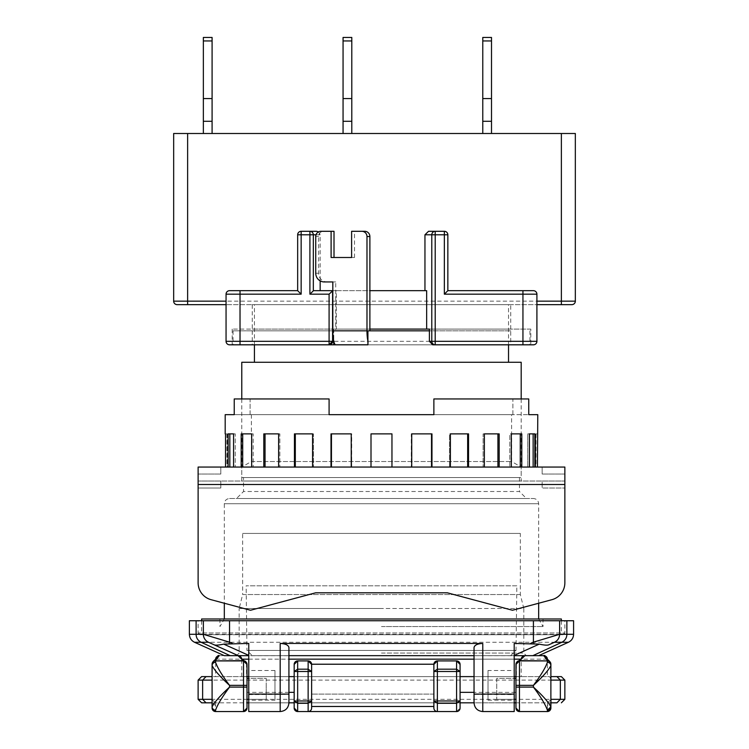 <?xml version="1.0" encoding="UTF-8"?>
<svg xmlns="http://www.w3.org/2000/svg" width="749" height="749" viewBox="0 0 749 749"><rect width="100%" height="100%" fill="white"/><g stroke="black" fill="none" stroke-linecap="round" stroke-linejoin="round"><path stroke-width="0.56" stroke-dasharray="3.75 2.81" d="M201.612 618.992L561.366 618.992M381.484 626.557L543.025 626.557L381.484 626.557M381.484 634.712L561.366 634.712L381.484 634.712M243.519 477.534L519.45 477.534L243.519 477.534L243.519 491.503L519.45 491.503L526.435 498.497L236.534 498.497L526.435 498.497M519.45 477.534L519.45 491.503L243.519 491.503L236.534 498.497M199.861 634.712L563.108 634.712L199.861 634.712L198.12 632.961L198.12 620.743L564.858 620.743L198.12 620.743M563.108 634.712L564.858 632.961L198.12 632.961L564.858 632.961L564.858 620.743M241.777 398.945L241.777 477.534L521.192 477.534L241.777 477.534M521.192 398.945L521.192 477.534M189.385 620.743L573.584 620.743M508.534 362.273L254.435 362.273L508.534 362.273M508.534 344.812L508.534 304.646L254.435 304.646L508.534 304.646M254.435 344.812L254.435 304.646M274.958 700.203L274.958 670.514L274.958 700.203L248.762 700.203M247.011 678.369L247.011 699.323L247.011 678.369L266.223 678.369L266.223 685.354L266.223 678.369L248.762 678.369L248.762 699.323L266.223 699.323L266.223 685.354L266.223 699.323M274.958 670.514L248.762 670.514M488.011 670.514L488.011 700.203L488.011 670.514L514.207 670.514M488.011 700.203L514.207 700.203L514.207 678.369L496.746 678.369L496.746 699.323L496.746 678.369L515.958 678.369L515.958 699.323M238.285 655.731L538.662 655.665L219.204 655.665A3.492 3.492 -90 0 0 215.721 659.157L215.581 676.619L547.388 676.619L547.388 659.223L550.88 663.914L550.88 680.111C550.215 677.461 549.635 676.3 549.139 676.619L547.388 676.619M381.484 653.044L523.813 653.044L381.484 653.044M236.534 655.665L239.156 653.044L239.156 608.516L381.484 608.516L239.156 608.516L242.648 594.547L520.321 594.547L523.813 608.516L381.484 608.516L523.813 608.516L523.813 653.044L526.285 655.665L538.662 655.665M520.321 594.547L242.648 594.547L242.648 533.419L520.321 533.419L520.321 594.547M520.321 533.419L242.648 533.419M515.958 685.354L515.958 678.369M311.631 672.265L311.631 706.485L311.631 672.265M294.17 708.058L294.17 702.815L460.073 702.815L433.877 702.815L433.877 664.4L433.877 700.961M433.877 664.223L433.877 698.442M538.662 603.245L538.662 503.731C538.325 500.575 536.584 498.825 533.419 498.497L229.55 498.497C226.395 498.825 224.644 500.575 224.316 503.731L538.662 503.731L224.316 503.731L224.316 603.245L250.503 610.257L315.685 592.796L447.284 592.796L512.466 610.257L551.91 599.687A17.461 17.461 0 0 0 564.858 582.825L564.858 484.519L564.858 488.011L542.154 488.011L542.154 481.027L564.858 481.027L198.12 481.027L564.858 481.027L542.154 481.027L542.154 488.011L564.858 488.011L564.858 481.027L564.858 488.011M229.55 498.497L533.419 498.497M521.192 362.273L241.777 362.273M559.615 634.3L559.615 620.743M208.503 642.268A8.735 8.735 0 0 1 203.353 634.3L203.353 620.743M288.927 694.089L288.927 702.815C288.412 708.123 285.5 711.035 280.192 711.55L248.762 711.55L248.762 655.665L288.927 655.665M514.207 694.089L514.207 700.203M482.777 655.665L482.777 711.55L514.207 711.55L514.207 655.665L474.042 655.665L474.042 694.36L514.207 694.632M514.207 702.815L474.042 702.815C474.557 708.123 477.469 711.035 482.777 711.55C477.469 711.035 474.557 708.123 474.042 702.815L474.042 694.36M524.684 655.731L381.484 655.665L526.435 655.665M212.089 664.4A3.492 3.492 0 0 1 215.581 660.908L243.519 660.908A3.492 3.492 0 0 1 247.011 664.4L246.561 664.176A3.492 3.483 -63.8 0 0 244.848 661.17A3.492 3.483 -62.2 0 1 246.496 664.148L246.561 676.619L241.777 676.619L521.192 676.619L521.21 658.942A3.492 3.492 -174.2 0 0 521.182 659.41L521.042 659.157M547.397 659.41A3.492 3.492 175.7 0 0 547.388 659.139L543.765 655.665M241.927 659.157L241.787 659.41A3.492 3.492 174.2 0 0 241.758 658.933M215.572 659.41L215.581 659.129A3.492 3.492 -175.7 0 0 215.572 659.41L212.089 663.914L212.089 680.111C212.753 677.461 213.343 676.3 213.84 676.619L549.139 676.619M215.581 676.619L213.84 676.619M238.435 655.665L524.534 655.665M212.089 708.058L212.089 680.111M550.88 680.111L550.88 702.431L547.388 705.652L547.453 702.815L550.88 702.815L212.089 702.815L247.011 702.815L247.011 708.058M241.777 676.619L241.768 658.942M212.033 699.622L215.497 702.815M550.946 699.622L547.472 702.815L519.45 702.815L519.45 711.55L547.388 711.55L547.388 705.652M294.17 700.961L294.17 676.619L297.662 676.619L297.662 660.908L308.139 660.908L308.139 676.619L297.662 676.619M308.139 676.619L311.631 676.619L311.631 708.058A3.492 3.492 0 0 1 308.139 711.55M460.073 664.4L460.073 676.619L311.631 676.619L311.631 664.223M514.207 676.619L474.042 676.619M521.192 676.619L516.407 676.619L516.407 664.176L515.958 692.338L474.042 692.338M288.927 676.619L248.762 676.619M515.958 692.338L515.958 702.815L519.45 702.815M248.762 702.815L288.927 702.815C288.412 708.123 285.5 711.035 280.192 711.55L280.192 655.665M246.496 664.148L241.787 659.41M515.967 664.073L515.958 664.4A3.492 3.492 0 0 1 519.45 660.908L547.388 660.908A3.492 3.492 0 0 1 550.88 664.4M521.182 659.41L516.473 664.148A3.492 3.483 62.2 0 1 518.149 661.161M433.877 694.089L311.631 694.089L433.877 694.089M456.581 676.619L456.581 660.908L437.369 660.908L437.369 676.619M460.073 676.619L460.073 708.058L456.581 711.55A3.492 3.492 0 0 0 460.073 708.058L460.073 702.815L433.877 702.815L433.877 708.058A3.492 3.492 0 0 0 437.369 711.55L456.581 711.55A3.492 3.492 0 0 0 460.073 708.058M518.121 661.17A3.492 3.483 63.8 0 0 516.407 664.176L516.473 664.148M246.917 663.586L247.011 702.815M288.927 692.338L247.011 692.338M515.958 702.815L515.958 708.058M297.662 702.815L297.662 711.55L437.369 711.55M215.525 702.815L215.581 711.55L243.519 711.55L243.519 702.815M294.17 676.619L294.17 664.4M252.319 655.665L510.649 655.665L252.319 655.665L246.945 650.432L516.024 650.432L516.829 585.812L246.14 585.812L516.829 585.812M510.649 655.665L516.024 650.432L246.945 650.432L246.14 585.812M510.715 330.843L252.254 330.843L510.715 330.843L510.715 344.812L367.918 344.812L522.942 344.812L432.725 344.812M252.254 330.843L252.254 344.812L510.715 344.812M429.402 330.843L233.042 330.843L333.754 330.843L333.754 341.132M233.042 330.843L233.042 344.812L529.927 344.812L233.042 344.812M533.419 290.678A3.492 3.492 0 0 1 536.911 294.17L536.911 304.646L226.058 304.646L226.058 341.319A3.492 3.492 0 0 0 229.55 344.812L533.419 344.812A3.492 3.492 0 0 0 536.911 341.319A3.492 3.492 0 0 1 533.419 344.812M529.927 330.843L529.927 344.812M252.254 329.092L510.715 329.092L252.254 329.092L252.254 304.646L510.715 304.646L252.254 304.646M510.715 329.092L510.715 304.646M334.007 231.301L323.765 231.301A5.243 5.121 -90 0 0 318.634 236.534L318.634 273.207A8.735 8.539 -90 0 0 327.182 281.942L335.721 281.942L335.721 329.092L232.171 329.092L530.798 329.092L530.798 344.812M232.171 329.092L232.171 344.812M530.798 329.092L429.402 329.092M333.754 344.812L252.254 344.812M369.884 344.812L367.918 344.812L369.884 344.812A13.969 2.902 90 0 1 367.918 341.132M333.754 330.843L367.918 330.843M332.818 290.678L336.32 290.678L336.32 329.092L335.721 329.092L335.721 330.843M364.763 231.301L354.511 231.301L354.511 257.497L334.007 257.497M333.577 329.092L333.577 340.252M354.511 231.301L351.609 231.301M332.818 281.942L335.721 281.942M324.27 281.942L327.182 281.942M318.634 273.207L315.732 273.207M318.634 236.534L315.732 236.534M426.658 290.678L313.485 290.678M316.022 234.793L320.16 234.793L320.16 280.866M323.765 231.301L320.853 231.301M351.609 257.497L354.511 257.497M332.584 341.319L332.584 290.678M336.32 290.678L369.884 290.678M369.884 329.092L336.32 329.092M226.058 304.646L226.058 294.17A3.492 3.492 0 0 1 229.55 290.678M297.662 290.678L240.026 290.678M297.662 234.793A3.492 3.492 0 0 1 301.154 231.301M320.16 234.793L318.54 231.862M428.522 231.301L444.354 231.301A3.492 3.492 0 0 1 447.846 234.793L447.846 290.678L522.942 290.678M482.777 133.5L491.503 133.5L482.777 133.5L491.503 133.5L491.503 40.942L491.503 133.5L491.503 40.942L491.503 133.5L482.777 133.5L491.503 133.5L482.777 133.5L482.777 37.45M203.353 133.5L212.089 133.5L203.353 133.5L212.089 133.5L212.089 40.942L212.089 133.5L212.089 40.942L212.089 133.5L203.353 133.5L212.089 133.5L203.353 133.5L203.353 37.45M343.061 133.5L351.796 133.5L343.061 133.5L351.796 133.5L351.796 37.45L351.796 133.5L343.061 133.5L351.796 133.5L343.061 133.5L343.061 37.45M561.366 133.5L173.665 133.5L173.665 301.154L561.366 301.154L561.366 133.5L575.335 133.5L575.335 301.154A3.492 3.492 0 0 1 571.843 304.646A3.492 3.492 0 0 0 575.335 301.154L561.366 301.154L561.366 304.646L177.157 304.646A3.492 3.492 0 0 1 173.665 301.154A3.492 3.492 0 0 0 177.157 304.646M491.503 133.5L491.503 37.45M491.503 121.272L482.777 121.272M212.089 133.5L212.089 37.45M212.089 121.272L203.353 121.272M351.796 121.272L343.061 121.272M351.796 133.5L351.796 37.45M536.911 304.646L536.911 341.319L522.942 341.319L522.942 304.646M491.503 98.568L482.777 98.568M212.089 98.568L203.353 98.568M351.796 98.568L343.061 98.568M511.586 414.665L251.383 414.665L511.586 414.665L511.586 461.515L521.192 467.058L521.192 481.027L241.777 481.027L521.192 481.027M251.383 414.665L251.383 461.515L511.586 461.515L251.383 461.515L241.777 467.058L521.192 467.058L241.777 467.058L241.777 481.027M228.136 467.058L235.252 467.058L225.533 467.058L228.136 467.058L228.136 433.877L233.566 433.877L233.566 467.058L241.187 467.058L233.566 467.058M263.807 467.058L279.864 467.058L251.673 467.058L263.807 467.058L263.807 433.877L278.619 433.877L278.619 467.058L294.441 467.058L278.619 467.058M331.002 467.058L351.693 467.058L312.586 467.058L331.002 467.058L331.002 433.877L351.244 433.877L351.244 467.058L371.008 467.058L351.244 467.058M411.725 467.058L431.518 467.058L391.961 467.058L411.725 467.058L411.725 433.877L431.967 433.877L431.967 467.058L450.383 467.058L431.967 467.058M484.35 467.058L468.537 467.058L484.35 467.058L484.35 433.877L499.171 433.877L499.171 467.058L511.305 467.058L499.171 467.058M529.412 467.058L521.781 467.058L529.412 467.058L529.412 433.877L534.833 433.877L534.833 467.058L537.436 467.058L534.833 467.058M371.008 467.058L371.008 433.877L391.961 433.877L371.008 433.877L371.008 467.058L391.961 467.058L371.008 467.058L371.008 433.877L391.961 433.877L391.961 467.058M220.815 481.027L198.12 481.027L220.815 481.027L220.815 488.011L198.12 488.011L198.12 481.027L198.12 488.011L220.815 488.011L220.815 481.027M250.091 414.665L329.092 414.665L234.231 414.665L250.091 414.665L250.091 398.945L329.092 398.945L329.092 414.665L329.092 398.945L234.231 398.945L250.091 398.945L250.091 414.665M528.747 414.665L528.747 398.945L433.877 398.945L433.877 414.665L528.747 414.665L329.092 414.665L329.092 398.945L234.231 398.945L234.231 414.665M198.12 582.825L198.12 484.519L198.12 582.825A17.461 17.461 0 0 0 211.059 599.687A17.461 17.461 0 0 1 198.12 582.825A17.461 17.461 0 0 0 211.059 599.687L250.503 610.257L315.685 592.796L447.284 592.796L512.466 610.257L551.91 599.687A17.461 17.461 0 0 0 564.858 582.825L564.858 467.058L564.858 474.042L564.858 467.058L198.12 467.058L198.12 488.011M537.436 467.058L535.685 467.058L537.436 467.058L537.436 433.877L535.685 433.877L537.436 433.877M511.305 467.058L520.265 467.058L509.788 467.058L511.305 467.058L511.305 433.877L521.781 433.877L521.781 467.058L520.265 467.058L521.781 467.058M450.383 467.058L467.657 467.058L449.512 467.058L450.383 467.058L450.383 433.877L468.537 433.877L468.537 467.058L467.657 467.058L468.537 467.058M294.441 467.058L313.457 467.058L294.441 467.058L294.441 433.877L312.586 433.877L312.586 467.058L313.457 467.058L312.586 467.058M241.187 467.058L253.181 467.058L241.187 467.058L241.187 433.877L251.673 433.877L251.673 467.058L253.181 467.058L251.673 467.058M433.877 414.665L433.877 398.945L512.878 398.945L433.877 398.945L433.877 414.665M512.878 414.665L512.878 398.945L528.747 398.945L512.878 398.945L512.878 414.665M227.284 467.058L225.533 467.058L227.284 467.058L227.284 433.877L225.533 433.877L227.284 433.877L227.284 467.058M198.12 467.058L220.815 467.058L198.12 467.058M542.154 474.042L564.858 474.042L542.154 474.042L542.154 467.058L542.154 474.042M211.059 599.687L250.503 610.257L315.685 592.796L447.284 592.796L512.466 610.257L551.91 599.687A17.461 17.461 0 0 0 564.858 582.825M220.815 474.042L198.12 474.042L220.815 474.042L220.815 467.058L220.815 474.042M233.566 433.877L235.252 433.877L235.252 467.058L235.252 433.877L228.136 433.877L229.831 433.877L229.831 467.058M251.673 433.877L253.181 433.877L253.181 467.058L253.181 433.877L241.187 433.877L242.704 433.877L242.704 467.058M278.619 433.877L279.864 433.877L279.864 467.058L279.864 433.877L263.807 433.877L265.043 433.877L265.043 467.058M312.586 433.877L313.457 433.877L313.457 467.058L313.457 433.877L294.441 433.877L295.312 433.877L295.312 467.058M351.244 433.877L351.693 467.058L351.693 433.877L331.002 433.877L331.451 467.058M431.518 467.058L431.518 433.877L411.276 433.877L411.276 467.058L411.725 433.877M467.657 467.058L467.657 433.877L449.512 433.877L449.512 467.058L449.512 433.877L450.383 433.877M467.657 433.877L468.537 433.877L467.657 433.877M497.926 467.058L497.926 433.877L483.114 433.877L483.114 467.058L483.114 433.877L484.35 433.877M497.926 433.877L499.171 433.877L497.926 433.877M520.265 467.058L520.265 433.877L509.788 433.877L509.788 467.058L509.788 433.877L511.305 433.877M520.265 433.877L521.781 433.877L520.265 433.877M533.138 467.058L533.138 433.877L527.717 433.877L527.717 467.058L527.717 433.877L529.412 433.877M533.138 433.877L534.833 433.877L533.138 433.877M535.685 467.058L535.685 433.877L535.685 467.058M189.385 634.3L573.584 634.3M568.435 642.268L194.534 642.268M198.12 699.323L564.858 699.323M564.858 680.111L198.12 680.111M248.762 694.632L288.927 694.36M547.257 659.157L215.721 659.157M248.762 659.157L288.927 659.157M474.042 659.157L514.207 659.157M215.581 705.652L212.089 702.431M456.581 702.815L456.581 711.55M187.634 133.5L187.634 304.646M240.026 304.646L240.026 341.319L522.942 341.319L522.942 344.812M482.777 40.942L491.503 40.942M203.353 40.942L212.089 40.942M343.061 40.942L351.796 40.942M226.058 341.319L240.026 341.319L240.026 344.812M564.858 484.519L198.12 484.519M538.662 618.992L543.025 626.557L543.025 618.992M219.944 618.992L219.944 626.557L224.316 618.992M561.366 620.743L561.366 634.712M496.746 699.323L514.207 699.323M201.612 620.743L201.612 634.712M226.928 433.877L226.928 467.058M536.041 433.877L536.041 467.058"/><path stroke-width="1.12" d="M561.366 620.743L561.366 618.992L201.612 618.992L201.612 620.743M241.777 398.945L241.777 362.273L521.192 362.273L521.192 398.945M515.958 678.369L514.207 678.369L514.207 670.514L514.207 694.089L514.207 643.438L539.289 644.112C544.383 645.245 547.622 645.451 548.998 644.72L554.466 642.268L561.853 642.268L532.857 655.665L543.765 655.665L538.662 655.665L568.435 642.268C571.702 640.61 573.416 637.961 573.584 634.3L573.584 620.743L189.385 620.743L189.385 634.3C189.553 637.961 191.267 640.61 194.534 642.268L201.116 642.268C197.83 640.507 196.163 637.858 196.107 634.3L189.385 634.3M196.107 620.743L196.107 634.3L203.353 634.3L203.353 620.743M508.534 362.273L508.534 344.812M254.435 362.273L254.435 344.812M247.011 699.323L248.762 699.323L248.762 670.514L248.762 678.369L247.011 678.369M228.951 643.503L229.55 642.165L203.353 634.3A8.735 8.735 0 0 0 208.503 642.268L213.971 644.72C215.356 645.441 218.596 645.235 223.689 644.112L248.762 643.438L248.762 655.665L224.316 655.665L194.534 642.268M514.207 699.323L515.958 699.323L515.958 685.354L515.958 708.058A3.492 3.492 0 0 0 519.45 711.55L515.958 708.058A3.492 3.492 0 0 0 519.45 711.55L547.388 711.55A3.492 3.492 0 0 0 550.88 708.058L547.388 711.55A3.492 3.492 0 0 0 550.88 708.058L550.955 699.323L564.858 699.323L564.858 680.111L561.366 676.619L550.88 676.619L561.366 676.619M198.12 680.111L202.633 680.111L202.633 699.323L198.12 699.323L198.12 680.111L201.612 676.619L212.089 676.619L201.612 676.619M248.762 643.438L248.762 694.089L280.192 694.089L280.192 711.55C285.5 711.035 288.412 708.123 288.927 702.815L294.17 702.815L294.17 700.961L294.17 708.058A3.492 3.492 0 0 0 297.662 711.55L294.17 708.058A3.492 3.492 0 0 0 297.662 711.55L308.139 711.55A3.492 3.492 0 0 0 311.631 708.058L311.631 664.223L433.877 664.223L433.877 708.058A3.492 3.492 0 0 0 437.369 711.55L456.581 711.55A3.492 3.492 0 0 0 460.073 708.058L460.073 702.815L474.042 702.815C474.557 708.123 477.469 711.035 482.777 711.55L482.777 694.089L514.207 694.089L514.207 711.55L482.777 711.55M433.877 706.485L311.631 706.485M280.192 643.438C285.463 643.7 288.374 645.058 288.927 647.52L288.927 694.089L280.192 694.089L280.192 643.438L482.777 643.438L482.777 694.089L474.042 694.089L474.042 647.52C474.594 645.058 477.506 643.7 482.777 643.438M559.615 620.743L559.615 634.3L533.419 642.165L534.018 643.503M568.435 642.268L561.853 642.268C565.158 640.479 566.834 637.82 566.871 634.3L566.871 620.743M280.192 711.55L248.762 711.55L248.762 694.089M532.857 655.665L514.207 655.665L514.207 643.438M474.042 647.52L474.042 655.665L288.927 655.665L288.927 647.52M573.584 634.3L559.615 634.3A8.735 8.735 0 0 1 554.466 642.268C557.724 640.61 559.447 637.951 559.615 634.3A8.735 8.735 0 0 1 554.466 642.268L548.998 644.72M288.927 702.815L288.927 655.665M474.042 694.089L474.042 702.815M213.971 644.72L238.285 655.665L208.503 642.268L201.116 642.268L230.112 655.665M543.896 655.731A3.492 3.492 180 0 1 547.388 659.129A3.492 3.492 175.7 0 0 543.905 655.918L547.388 660.431L549.354 661.03L547.388 659.223C545.778 656.105 544.57 654.916 543.765 655.665L524.534 655.665L521.042 659.157L514.207 659.157M248.762 659.157L241.927 659.157L238.435 655.665L224.316 655.665M206.041 702.815L212.089 702.815L201.612 702.815L206.041 702.815L202.633 699.323L212.014 699.323L212.089 702.431L212.033 699.622M215.581 660.431L215.581 660.655A3.492 3.492 180 0 0 212.089 664.148L213.615 661.039L215.581 660.431L219.064 655.918A3.492 3.492 -175.7 0 0 215.581 659.129L219.073 655.731M549.354 661.03L550.88 664.148A3.492 3.492 180 0 0 547.388 660.655L547.388 660.431M556.938 702.815L550.88 702.815L556.938 702.815L560.346 699.323L560.346 680.111L564.858 680.111M247.011 708.058L243.519 711.55A3.492 3.492 0 0 0 247.011 708.058L247.011 664.4L238.294 655.918A3.492 3.492 174.2 0 1 241.758 658.933M524.684 655.731L521.21 658.942A3.492 3.492 -174.2 0 1 524.674 655.918L519.45 660.908L547.388 660.908L547.388 662.303C545.487 667.78 540.825 675.458 533.419 685.354C542.679 676.871 548.502 670.289 550.88 665.599A3.492 3.296 180 0 0 547.388 662.303M516.407 676.619L514.207 676.619M474.042 676.619L460.073 676.619M248.762 676.619L246.561 676.619M294.17 676.619L288.927 676.619M514.207 702.815L515.958 702.815M247.011 702.815L248.762 702.815M247.011 687.105L243.519 687.105L243.519 711.55L215.581 711.55L212.089 708.058A3.492 3.492 0 0 0 215.581 711.55L215.581 710.155C217.482 704.678 222.144 696.991 229.55 687.105C220.29 695.578 214.467 702.169 212.089 706.859L212.089 706.859A3.492 3.296 0 0 0 215.581 710.155M212.089 664.148L212.089 708.058M550.88 708.058L550.88 664.148M474.042 692.338L460.073 692.338M294.17 692.338L288.927 692.338M460.073 708.058L460.073 700.961L456.581 703.274L456.581 711.55M241.74 658.895L244.642 661.058A3.492 3.483 -62.2 0 0 243.013 660.655L215.581 660.908L243.519 660.908L243.519 685.354L247.011 685.354M519.45 711.55L519.45 687.105L533.419 687.105C540.825 696.991 545.487 704.678 547.388 710.155L550.88 706.859C548.502 702.169 542.679 695.578 533.419 687.105L533.419 685.354L519.45 685.354L519.45 660.908L515.958 664.4L515.958 685.354L519.45 685.354L519.45 687.105L515.958 687.105M433.877 664.4L437.369 660.908A3.492 3.492 0 0 0 433.877 664.4M456.581 660.908L460.073 664.4A3.492 3.492 0 0 0 456.581 660.908L456.581 669.185L460.073 671.497L460.073 664.4A3.492 3.492 0 0 0 456.581 660.908L437.369 660.908L437.369 703.274L433.877 700.961L433.877 698.442M297.662 711.55L297.662 700.961L311.631 700.961L308.139 703.274L308.139 711.55L437.369 711.55L437.369 703.274L456.581 703.274L456.581 671.497L433.877 671.497L437.369 669.185L456.581 669.185L456.581 671.497L460.073 671.497L460.073 700.961L433.877 700.961M243.079 660.684A3.492 3.483 -63.8 0 1 244.614 661.039C245.344 662.406 244.577 658.792 247.011 664.4A3.492 3.492 0 0 0 243.519 660.908M519.45 660.908A3.492 3.492 0 0 0 515.958 664.4C518.392 658.792 517.625 662.397 518.355 661.039A3.492 3.483 62.2 0 1 519.956 660.655L547.388 660.908A3.492 3.492 0 0 1 550.88 664.4A3.492 3.492 0 0 0 547.388 660.908M215.581 660.908A3.492 3.492 0 0 0 212.089 664.4A3.492 3.492 0 0 1 215.581 660.908L215.581 662.303A3.492 3.296 180 0 0 212.089 665.599C214.467 670.289 220.29 676.871 229.55 685.354C222.144 675.458 217.482 667.78 215.581 662.303M294.17 664.4L294.17 671.497L297.662 669.185L297.662 660.908A3.492 3.492 0 0 0 294.17 664.4L297.662 660.908L308.139 660.908L308.139 703.274L297.662 703.274L294.17 700.961L297.662 700.961L297.662 671.497L294.17 671.497L294.17 700.961M308.139 660.908L311.631 664.4A3.492 3.492 0 0 0 308.139 660.908A3.492 3.492 0 0 1 311.631 664.4M308.139 669.185L311.631 671.497L297.662 671.497L297.662 669.185L308.139 669.185M233.042 344.812L240.026 344.812L233.042 344.812M330.253 344.812L333.754 344.812L333.754 341.132A13.969 2.902 -90 0 1 333.577 340.252L333.577 341.319L330.253 344.812L329.092 344.812L332.584 341.319L329.092 341.319L329.092 294.17L332.818 290.678L332.818 281.942L324.27 281.942A8.735 8.539 90 0 1 315.732 273.207L315.732 236.534A5.243 5.121 90 0 1 320.853 231.301L331.105 231.301L331.105 257.497L351.609 257.497L351.609 231.301L361.851 231.301A5.243 5.121 90 0 1 366.982 236.534L366.982 330.843A13.969 2.902 90 0 0 367.918 341.132L367.918 330.843L429.402 330.843M529.927 344.812L522.942 344.812L529.927 344.812M447.846 290.678L444.354 294.17L444.354 234.793L447.846 234.793L447.846 290.678L533.419 290.678L522.942 290.678L522.942 294.17L536.911 294.17L536.911 341.319A3.492 3.492 0 0 1 533.419 344.812L432.725 344.812L429.402 341.319L429.402 329.092L369.884 329.092M367.918 344.812L333.754 344.812L367.918 344.812L367.918 341.132M335.721 344.812A13.969 2.902 -90 0 1 333.754 341.132M332.818 290.678L332.818 330.843A13.969 2.902 90 0 0 333.577 340.252M369.884 330.843L369.884 236.534A5.243 5.121 -90 0 0 364.763 231.301L361.851 231.301M331.105 257.497L334.007 257.497L334.007 231.301L331.105 231.301M318.54 231.862L316.593 231.301L301.154 231.301A3.492 3.492 0 0 0 297.662 234.793L297.662 290.678L301.154 294.17L240.026 294.17L240.026 341.319L329.092 341.319L329.092 344.812A3.492 3.492 0 0 0 332.584 341.319L332.584 290.678L313.485 290.678L309.908 294.17L309.908 234.793L316.022 234.793M320.16 280.866L320.16 290.678M369.884 290.678L426.658 290.678L426.658 329.092M229.55 290.678L240.026 290.678L229.55 290.678A3.492 3.492 0 0 0 226.058 294.17L240.026 294.17L240.026 290.678L297.662 290.678L297.662 234.793L301.154 234.793L301.154 294.17M424.955 234.793L444.354 234.793L444.354 231.301A3.492 3.492 0 0 1 447.846 234.793A3.492 3.492 0 0 0 444.354 231.301L428.522 231.301L424.955 234.793L424.955 290.678M226.058 301.154L173.665 301.154L173.665 133.5L575.335 133.5L575.335 301.154L536.911 301.154M313.325 290.752L313.325 234.793A3.492 3.417 -90 0 0 309.908 231.301L309.908 234.793L301.154 234.793L301.154 231.301L316.593 231.301M226.058 304.646L187.634 304.646L187.634 133.5M561.366 133.5L561.366 304.646L571.843 304.646L536.911 304.646M173.665 301.154A3.492 3.492 0 0 0 177.157 304.646L187.634 304.646M536.911 294.17A3.492 3.492 0 0 0 533.419 290.678A3.492 3.492 0 0 1 536.911 294.17M571.843 304.646A3.492 3.492 0 0 0 575.335 301.154M482.777 37.45L491.503 37.45L482.777 37.45L491.503 37.45L482.777 37.45L491.503 37.45L482.777 37.45L482.777 133.5M491.503 37.45L491.503 133.5M203.353 37.45L212.089 37.45L203.353 37.45L212.089 37.45L203.353 37.45L212.089 37.45L203.353 37.45L203.353 133.5M212.089 37.45L212.089 133.5M343.061 37.45L351.796 37.45L343.061 37.45L351.796 37.45L343.061 37.45L351.796 37.45L343.061 37.45L343.061 133.5M351.796 37.45L351.796 133.5M333.577 341.319L332.584 341.319A3.492 3.492 0 0 1 329.092 344.812L229.55 344.812A3.492 3.492 0 0 1 226.058 341.319L226.058 294.17M482.777 121.272L491.503 121.272M482.777 98.568L491.503 98.568M203.353 121.272L212.089 121.272M203.353 98.568L212.089 98.568M343.061 121.272L351.796 121.272M343.061 98.568L351.796 98.568M234.231 414.665L225.187 414.665L234.231 414.665L234.231 398.945L329.092 398.945L329.092 414.665L433.877 414.665L433.877 398.945L528.747 398.945L528.747 414.665L537.782 414.665L537.436 467.058M225.187 414.665L225.187 433.877M225.533 467.058L225.533 433.877L225.533 467.058M233.566 467.058L233.566 433.877L228.136 433.877L228.136 467.058M251.673 467.058L251.673 433.877L241.187 433.877L241.187 467.058M278.619 467.058L278.619 433.877L263.807 433.877L263.807 467.058M312.586 467.058L312.586 433.877L294.441 433.877L294.441 467.058M351.244 467.058L351.244 433.877L331.002 433.877L331.002 467.058M391.961 467.058L391.961 433.877L371.008 433.877L371.008 467.058M431.967 467.058L431.967 433.877L411.725 433.877L411.725 467.058M468.537 467.058L468.537 433.877L450.383 433.877L450.383 467.058M499.171 467.058L499.171 433.877L484.35 433.877L484.35 467.058M521.781 467.058L521.781 433.877L511.305 433.877L511.305 467.058M534.833 467.058L534.833 433.877L529.412 433.877L529.412 467.058M537.782 414.665L528.747 414.665M564.858 488.011L564.858 582.825L564.858 467.058L198.12 467.058L198.12 582.825L198.12 488.011M224.316 618.992L224.316 603.245L211.059 599.687L250.503 610.257L315.685 592.796L447.284 592.796L512.466 610.257L551.91 599.687A17.461 17.461 0 0 0 564.858 582.825M211.059 599.687A17.461 17.461 0 0 1 198.12 582.825M229.831 467.058L229.831 433.877L233.566 433.877M242.704 467.058L242.704 433.877L251.673 433.877M265.043 467.058L265.043 433.877L278.619 433.877M295.312 467.058L295.312 433.877L312.586 433.877M331.451 467.058L331.451 433.877L351.244 433.877M411.725 433.877L431.518 433.877L431.518 467.058M450.383 433.877L467.657 433.877L467.657 467.058M484.35 433.877L497.926 433.877L497.926 467.058M511.305 433.877L520.265 433.877L520.265 467.058M529.412 433.877L533.138 433.877L533.138 467.058M530.573 643.438L533.419 642.165L533.419 620.743M229.55 620.743L229.55 642.165L232.396 643.438M514.207 655.394L539.289 644.112M223.689 644.112L248.762 655.394M241.768 658.942L238.285 655.731M556.938 676.619L560.346 680.111L550.88 680.111M212.089 680.111L202.633 680.111L206.041 676.619M288.927 659.157L474.042 659.157M518.149 661.161A3.492 3.483 62.2 0 1 518.327 661.058L521.238 658.895M518.121 661.17A3.492 3.483 63.8 0 1 519.9 660.684M547.388 710.155L547.388 711.55M243.519 687.105L243.519 685.354L229.55 685.354L229.55 687.105L243.519 687.105M332.818 330.843L366.982 330.843M369.884 236.534L366.982 236.534M329.092 294.17L309.908 294.17M536.911 341.319L435.206 341.319L435.206 344.812A3.492 3.417 90 0 1 431.789 341.319L435.206 341.319L435.206 231.301A3.492 3.417 90 0 0 431.789 234.793L431.789 341.319L429.402 341.319M301.154 231.301A3.492 3.492 0 0 0 297.662 234.793M522.942 344.812L522.942 294.17L444.354 294.17M240.026 344.812L240.026 341.319L226.058 341.319M491.503 40.942L482.777 40.942M212.089 40.942L203.353 40.942M351.796 40.942L343.061 40.942M198.12 484.519L564.858 484.519M538.662 618.992L538.662 603.245M219.204 655.665C218.399 654.916 217.191 656.105 215.581 659.223L213.615 661.03M198.12 699.323L201.612 702.815M564.858 699.323L561.366 702.815M550.88 702.431L550.955 699.5"/></g></svg>
